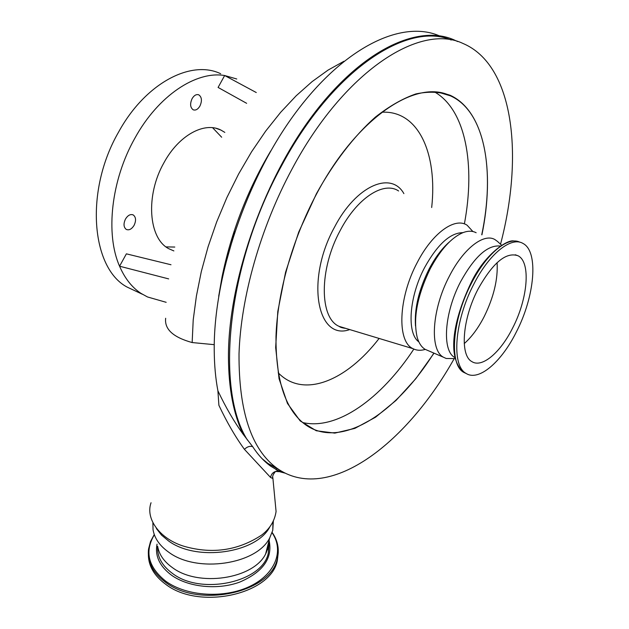 <?xml version="1.0" encoding="UTF-8"?>
<svg xmlns="http://www.w3.org/2000/svg" width="629" height="629" viewBox="0 0 629 629"><rect width="100%" height="100%" fill="white"/><g stroke="black" fill="none" stroke-linecap="round" stroke-linejoin="round"><path stroke-width="0.94" d="M151.046 502.736C145.032 519.42 160.796 539.753 184.981 546.562C212.799 554.251 238.375 550.406 261.711 535.035L261.719 535.02C269.912 528.706 274.692 520.859 276.076 511.495L272.931 478.567L270.604 477.497L244.422 449.334C235.403 436.927 226.896 422.248 218.892 405.296L217.901 390.782C225.669 407.27 234.122 421.8 243.242 434.38L252.709 446.7C257.992 454.853 264.023 461.371 270.792 466.254L280.408 471.923L285.031 473.126M214.253 344.668L192.152 342.553C173.179 337.293 164.35 329.203 165.663 318.266M438.885 35.649C402.017 20.034 345.007 46.326 295.764 112.505C246.56 178.51 213.435 276.87 214.23 350.314C214.332 364.954 215.558 378.446 217.901 390.782M457.715 41.577L453.43 39.603C417.027 24.075 360.307 50.768 310.978 117.592C261.688 184.242 228.13 283.38 228.437 357.178C228.642 388.824 233.579 414.558 243.242 434.38M218.695 296.283L222.084 276.705C231.33 231.889 247.551 189.966 270.753 150.929M170.994 264.754L126.382 253.841L119.565 266.209C105.318 234.114 111.097 180.106 134.921 138.113C158.225 95.624 196.091 70.684 224.655 75.519L236.748 78.987M220.677 73.735C191.098 59.385 145.346 83.185 118.669 131.925C84.443 190.972 91.299 268.261 127.152 287.099L136.194 291.345M160.002 300.544L147.508 296.959L140.943 293.342C131.948 287.406 124.825 278.364 119.565 266.209L168.674 278.899M125.493 219.026C127.907 215.212 130.502 213.86 133.277 214.969C135.99 217.17 136.257 220.63 134.079 225.355C131.665 229.192 129.055 230.544 126.256 229.412C123.575 227.211 123.323 223.751 125.493 219.026M192.12 98.588C194.164 95.27 196.405 94.028 198.835 94.861C201.854 97.133 202.216 100.868 199.92 106.065C197.876 109.399 195.627 110.641 193.174 109.792C190.178 107.52 189.824 103.793 192.12 98.588M173.871 250.924L168.855 248.746C148.507 238.556 145.228 195.407 164.004 162.644C178.746 135.345 204.331 121.452 220.881 130.054L224.82 132.397M221.667 137.224L212.602 127.718M497.091 262.647C498.066 279.142 493.765 297.132 484.181 316.615C478.221 328.157 471.577 337.152 464.233 343.583M478.071 289.057C492.892 262.623 506.251 251.545 518.139 255.814C531.088 262.301 527.739 299.066 512.611 328.071C500.393 352.617 481.924 368.35 471.789 361.557C459.728 355.236 462.394 318.824 478.071 289.057M516.244 332.175C501.274 362.288 478.52 381.811 465.971 373.343C451.26 365.591 454.452 320.892 473.786 284.214C489.173 253.77 511.235 236.229 522.927 243.415C538.967 251.411 534.752 296.66 516.244 332.175M455.066 357.673L454.72 357.461C441.802 350.715 444.255 312.605 460.687 281.556C474.612 256.459 487.845 244.634 500.385 246.065M453.847 358.577L446.189 358.483L443.382 357.193C429.434 349.913 431.824 309.232 449.389 276.131C463.369 248.612 483.835 232.848 494.944 239.578L497.641 241.544M454.217 358.585C405.619 445.363 327.52 504.246 276.823 468.149C251.341 449.373 238.737 411.272 239.02 353.844C240.781 297.635 260.327 227.965 291.911 169.256C343.984 71.195 420.03 22.715 462.983 43.464C514.019 64.991 523.839 155.772 500.527 244.241M451.252 40.028C407.718 21.15 332.796 69.56 281.706 165.521C226.707 265.076 215.071 389.886 247.496 440.135M262.112 458.683L267.915 463.424L279.378 469.902M433.861 353.089C396.026 413.371 341.358 449.413 306.056 425.133C285.77 410.737 275.746 381.229 275.989 336.601C277.326 293.028 292.359 239.303 316.623 193.842C356.84 117.466 416.54 78.476 450.403 95.828C485.116 111.278 495.117 171.206 481.743 234.774M425.267 349.417C420.707 350.754 416.634 350.51 413.049 348.686C396.86 341.854 398.204 298.075 417.216 262.592C432.351 232.997 455.074 216.808 467.15 225.261L472.914 231.543M418.851 341.869C406.609 333.401 408.984 296.864 424.661 267.467C437.509 244.343 450.278 232.738 462.96 232.644M415.502 325.964C414.283 308.768 418.788 289.835 429.033 269.165C435.174 257.489 441.959 248.416 449.389 241.961M428.483 350.77L425.055 349.292C421.509 347.074 418.898 343.151 417.224 337.514C412.883 318.612 417.231 295.661 430.267 268.669C440.654 249.391 451.646 237.345 463.243 232.533C468.18 230.725 472.481 230.796 476.145 232.738M148.373 555.1C148.609 566.202 154.364 575.92 165.647 584.255C199.479 610.704 272.05 594.004 277.389 560.054L278.254 552.632M157.659 546.349C159.027 554.464 163.933 561.548 172.385 567.594C198.489 587.392 253.471 578.979 265.603 554.023L268.504 546.719L269.188 539.965M152.878 523.021L153.044 529.689C154.482 538.322 159.758 545.862 168.879 552.317C197.081 573.467 256.742 564.472 269.707 537.905L272.766 530.326L273.363 521.016M156.385 528.541L161.519 535.114L168.548 540.948C196.901 561.988 256.915 553.056 269.951 526.646M166.048 246.898L174.791 247.048M246.647 103.321L218.09 87.439L224.655 75.519L256.278 92.542M277.255 468.456L276.618 468.644M272.719 477.034L272.931 478.567C272.066 476.884 272.915 474.525 275.478 471.483L275.478 471.483C272.695 472.497 271.068 474.502 270.604 477.497M279.944 471.695L275.478 471.483L278.199 470.83M252.709 446.7C249.941 445.796 247.173 446.676 244.422 449.334M275.982 469.619L282.452 472.3M266.554 552.191L266.476 550.579M343.969 61.249L328.086 70.086L312.078 81.636L296.18 95.773L280.644 112.324L265.705 131.068L251.616 151.731L238.611 174.005L226.904 197.522L216.691 221.888L208.097 246.725L201.304 271.594L196.397 296.094L193.213 319.902L192.152 342.553M466.592 373.712L463.722 372.36C448.972 364.592 452.102 319.925 471.42 283.294C486.547 253.408 508.201 235.883 520.034 242.283M434.034 353.16L415.777 378.729L396.081 400.374L375.552 417.208L354.866 428.38L334.817 433.114L316.269 430.755L300.167 420.895L287.461 403.441L279.048 378.721L275.667 347.593L277.798 311.457L285.582 272.215L298.704 232.132L316.458 193.661C333.897 162.188 354.308 135.817 375.316 117.159C389.296 106.183 402.827 98.439 415.887 93.925C428.459 91.291 439.891 91.74 450.191 95.286C484.975 111.215 495.125 170.797 481.916 234.837M434.788 92.078C465.924 110.169 475.453 165.128 464.391 223.885M381.929 112.214C418.717 110.279 437.587 153.995 431.683 207.523M349.748 329.58C317.165 341.319 305.269 280.039 334.486 227.211C355.983 185.602 391.089 170.64 403.889 193.622M379.114 338.441C346.548 380.804 303.414 398.935 278.215 372.793M345.219 328.212L339.22 326.404C319.398 318.329 318.887 269.432 340.234 230.45C357.146 197.907 383.792 180.893 398.589 190.972M154.262 534.485L150.512 541.545L148.57 548.96C147.084 561.611 152.761 572.728 165.584 582.312C199.448 608.746 272.098 592.062 277.436 558.143L278.12 547.757M154.349 534.744C144.324 551.672 148.208 567.216 166.001 581.385C186.899 596.441 224.6 598.674 250.035 586.275C275.628 574.01 284.3 550.375 272.066 532.724M157.046 544.132C154.773 555.957 159.664 566.367 171.717 575.346C188.566 587.297 217.65 590.238 239.72 582.1C262.891 572.115 272.719 558.379 269.204 540.885M157.643 546.294C156.998 556.665 161.968 565.73 172.55 573.491C201.736 595.962 263.921 581.636 268.379 552.545L268.646 542.064M413.851 349.071C381.245 398.582 337.113 430.668 302.612 422.523M222.084 276.705L234.751 231.731M142.39 294.262L127.152 287.099M133.277 214.969L132.593 214.678M198.835 94.861L198.198 94.641M216.038 128.316L220.881 130.054M518.139 255.814L515.269 254.761M465.971 373.343L463.722 372.36C445.804 357.083 454.24 318.117 470.838 283.231M455.278 358.601L446.189 358.483M276.823 468.149L267.915 463.424M450.403 95.828L439.797 92.644M413.049 348.686L339.22 326.404C340.14 327.284 342.349 327.945 345.832 328.393M443.382 357.193L425.055 349.292M277.389 560.054L277.436 558.143C279.48 549.031 277.719 540.46 272.16 532.441M268.968 544.274L268.379 552.545L268.504 546.719M265.603 554.023L269.707 537.905M272.766 530.326L272.962 521.826M166.174 302.313L147.508 296.959M501.627 245.263L497.5 241.418M470.869 283.176C483.835 255.232 507.375 238.737 514.145 241.056M265.996 553.3L266.012 552.396M268.921 543.881L268.638 542.104"/></g></svg>
